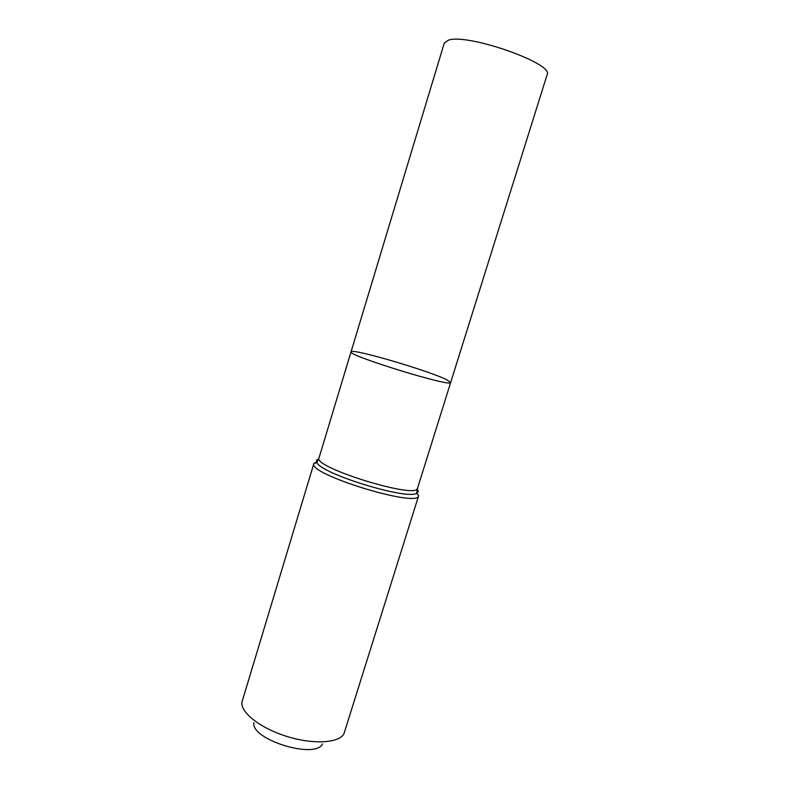 <?xml version="1.0" encoding="UTF-8"?>
<svg xmlns="http://www.w3.org/2000/svg" width="789" height="789" viewBox="0 0 789 789"><rect width="100%" height="100%" fill="white"/><g stroke="black" fill="none" stroke-linecap="round" stroke-linejoin="round"><path stroke-width="1.18" d="M446.544 379.647C428.032 370.416 350.701 347.801 351.046 351.825C346.282 355.119 452.758 387.882 450.677 382.478L446.544 379.647M253.91 722.754C250.655 739.628 315.738 759.649 322.523 743.859M317.365 461.407L313.904 463.439L241.868 702.348C240.645 712.773 260.824 728.484 287.226 736.551C313.588 744.717 339.102 743.06 343.955 733.75L418.663 495.67L416.622 493.303C418.574 492.415 418.683 490.985 416.957 489.022M351.046 351.825C346.282 355.119 452.758 387.882 450.677 382.478L547.132 74.659C554.657 63.86 467.946 33.237 448.487 40.121L444.286 43.02L319.022 457.876C312.444 467.364 417.657 499.733 417.559 488.194L450.677 382.478M318.598 459.03C316.428 459.721 315.866 460.914 316.912 462.63L313.904 463.439C306.734 473.913 418.703 508.363 418.663 495.67M319.022 457.876L316.912 462.63C321.192 473.794 406.818 500.127 416.622 493.303L417.559 488.194"/></g></svg>
